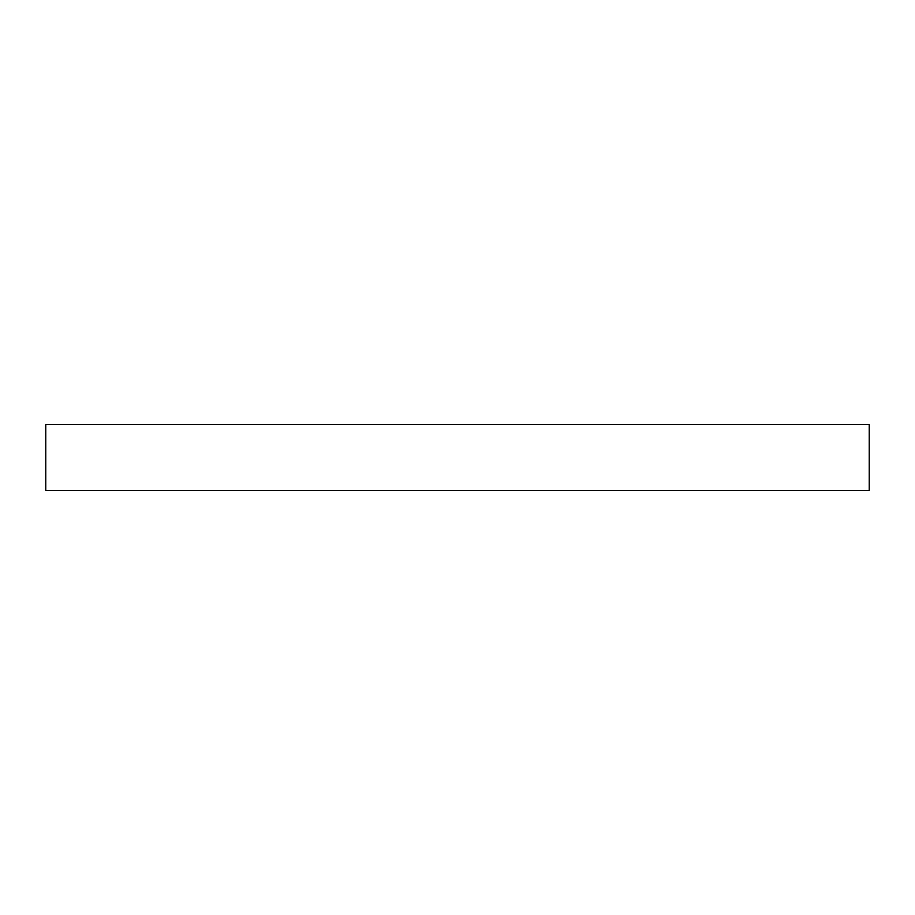 <?xml version="1.0" encoding="UTF-8"?>
<svg xmlns="http://www.w3.org/2000/svg" width="915" height="915" viewBox="0 0 915 915"><rect width="100%" height="100%" fill="white"/><g stroke="black" fill="none" stroke-linecap="round" stroke-linejoin="round"><path stroke-width="1.37" d="M869.25 424.56L45.75 424.56L45.75 490.44L869.25 490.44L869.25 424.56"/></g></svg>
